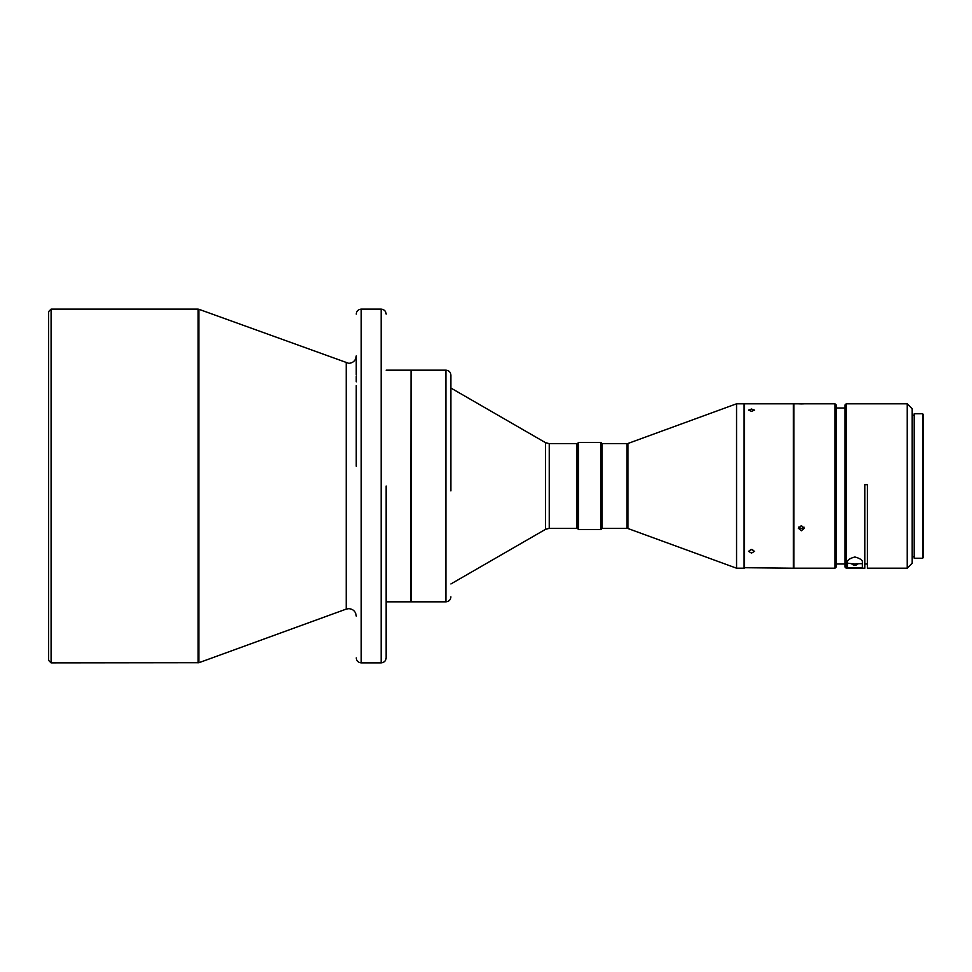 <?xml version="1.0" encoding="UTF-8"?>
<svg xmlns="http://www.w3.org/2000/svg" width="972" height="972" viewBox="0 0 972 972"><rect width="100%" height="100%" fill="white"/><g stroke="black" fill="none" stroke-linecap="round" stroke-linejoin="round"><path stroke-width="1.46" d="M51.091 662.868L48.6 660.377L48.6 311.623L51.091 309.132L51.091 662.868L198.92 662.71L198.92 309.29L348.766 363.346C353.31 362.908 355.801 360.418 356.238 355.873M198.057 662.868L198.057 309.132L51.091 309.132M346.214 362.896L346.214 609.104L198.92 662.71M576.967 443.657L576.967 528.343L576.967 443.657L549.241 443.657L545.499 442.649L450.899 388.035M411.29 601.838L445.917 601.838L445.917 370.162L411.29 370.162L411.29 601.838L386.139 601.838M411.29 370.162L411.047 601.583M411.047 370.417L410.792 601.838M578.595 529.594L577.344 528.343L577.344 443.657L578.595 442.406L600.89 442.406L600.89 529.594L578.595 529.594L578.595 442.406M600.89 529.594L602.13 528.343L602.13 443.657L627.037 443.657L627.037 528.343L627.9 528.501L627.9 443.499L736.569 403.793L744.042 403.793L744.042 568.207L736.569 568.207L736.569 403.793M744.54 568.207L744.54 403.793L793.371 403.793L793.371 568.207L744.042 567.709M751.514 409.03L748.525 410.123L751.514 411.326L754.503 410.123L751.514 409.03M801.341 525.633L798.352 528.233L801.341 530.773L804.33 528.233L801.341 525.633M834.972 403.793L836.212 405.045L836.212 566.955L834.972 568.207L834.972 403.793L804.33 403.805M834.972 568.207L793.869 568.207L793.869 403.793L798.352 403.805M752.644 549.617L750.396 549.617M751.514 549.472L748.525 551.331L751.514 553.104L754.503 551.331L751.514 549.472M804.051 527.14L801.341 528.598L798.632 527.14M801.341 403.817C797.477 403.781 797.477 403.817 801.341 403.902C805.193 403.817 805.193 403.781 801.341 403.817C797.477 403.781 797.477 403.817 801.341 403.902C805.193 403.817 805.193 403.781 801.341 403.817M922.647 558.244L923.4 557.491L923.4 414.509L922.647 413.756L922.647 558.244L914.178 558.244L914.178 413.756L922.647 413.756M907.204 494.639L907.204 568.207L867.352 568.207L867.352 484.663L864.861 484.663L864.861 568.207L846.175 568.207L846.175 403.793L907.204 403.793L907.204 494.639M862.371 563.14C863.087 560.528 860.597 558.487 854.886 557.005C849.2 558.487 846.709 560.528 847.426 563.14L847.426 567.952L862.371 567.952L862.371 563.14L862.371 567.952M846.175 568.207L844.935 566.955L844.935 405.045L846.175 403.793M907.204 403.793L912.186 408.775L912.186 563.225L907.204 568.207M864.861 563.979L867.352 563.979L867.352 484.663M847.426 563.14L851.557 563.675A4.362 4.338 180 0 0 858.24 563.675L855.992 563.724M858.24 563.675L862.371 563.675M853.793 563.724L851.557 563.675M386.139 486L386.139 657.886L386.139 486M450.899 490.909L450.899 375.143C450.607 372.13 448.943 370.466 445.917 370.162M356.238 385.617L356.238 466.256M356.238 444.192L356.238 440.923M356.238 430.851L356.238 424.011M356.238 413.78L356.238 407.061M356.238 381.862L356.238 376.419M356.238 363.321L356.238 360.284M356.238 356.542L356.238 375.034M545.499 442.649L545.499 529.351L549.241 528.343L549.241 443.657M381.158 662.868L361.22 662.868L361.22 309.132L381.158 309.132L381.158 662.868C384.183 662.564 385.835 660.911 386.139 657.886M410.792 370.162L386.139 370.162M602.13 528.343L627.037 528.343M627.9 528.501L736.569 568.207M914.178 415.251L912.186 415.251M844.935 408.021L836.212 408.021M857.012 563.979L852.772 563.979M844.935 563.979L836.212 563.979M914.178 556.749L912.186 556.749M627.9 443.499L627.037 443.657M602.13 443.657L600.89 442.406M381.158 309.132C384.183 309.436 385.835 311.089 386.139 314.114M445.917 601.838C448.943 601.534 450.607 599.87 450.899 596.857M545.499 529.351L450.899 583.965M576.967 528.343L549.241 528.343M361.22 662.868C358.194 662.564 356.542 660.911 356.238 657.886M361.22 309.132C358.194 309.436 356.542 311.089 356.238 314.114M346.214 609.104L348.766 608.654C353.31 609.092 355.801 611.582 356.238 616.127M198.057 309.132L198.92 309.29"/></g></svg>
